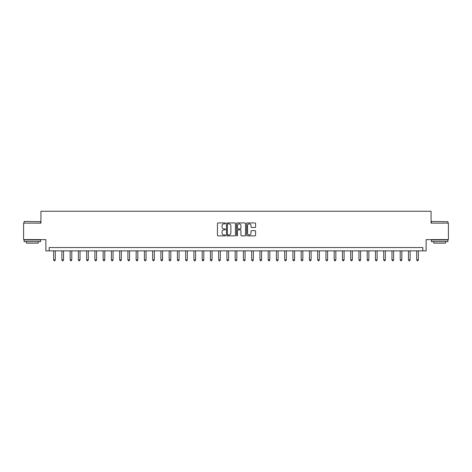<?xml version="1.0" encoding="UTF-8"?>
<svg xmlns="http://www.w3.org/2000/svg" width="472" height="472" viewBox="0 0 472 472"><rect width="100%" height="100%" fill="white"/><g stroke="black" fill="none" stroke-linecap="round" stroke-linejoin="round"><path stroke-width="0.71" d="M225.439 223.374A0.454 0.454 0 0 0 224.985 222.92L218.099 222.92A0.649 0.649 0 0 0 217.45 223.569L217.45 235.233A0.649 0.649 0 0 0 218.099 235.876L224.985 235.876A0.454 0.454 0 0 0 225.439 235.422A0.454 0.454 0 0 0 224.985 234.973L224.094 234.973A2.071 2.071 0 0 1 222.023 232.897L222.023 231.923A2.071 2.071 0 0 1 224.094 229.852L224.985 229.852A0.454 0.454 0 0 0 225.439 229.398A0.454 0.454 0 0 0 224.985 228.944L224.094 228.944A2.071 2.071 0 0 1 222.023 226.873L222.023 225.899A2.071 2.071 0 0 1 224.094 223.828L224.985 223.828A0.454 0.454 0 0 0 225.439 223.374M254.939 227.486A0.649 0.649 0 0 0 255.582 226.837L255.582 223.569A0.649 0.649 0 0 0 254.939 222.92L247.293 222.92A0.649 0.649 0 0 0 246.644 223.569L246.644 235.233A0.649 0.649 0 0 0 247.293 235.876L254.939 235.876A0.649 0.649 0 0 0 255.582 235.233L255.582 231.28A0.649 0.649 0 0 0 254.939 230.631L251.665 230.631A0.649 0.649 0 0 0 251.015 231.28L251.015 233.239A1.735 1.735 0 0 1 249.281 234.973A1.735 1.735 0 0 1 247.552 233.239L247.552 225.557A1.735 1.735 0 0 1 249.281 223.828A1.735 1.735 0 0 1 251.015 225.557L251.015 226.837A0.649 0.649 0 0 0 251.665 227.486L254.939 227.486M422.818 250.85L426.122 250.85L426.122 239.628L448.4 239.628L448.4 223.126L431.072 223.126L431.072 211.244L40.928 211.244L40.928 223.126L23.6 223.126L23.6 239.628L45.878 239.628L45.878 250.85L422.818 250.85L422.818 247.552L49.182 247.552L49.182 250.85M235.434 223.569A0.649 0.649 0 0 0 234.785 222.92L227.138 222.92A0.649 0.649 0 0 0 226.489 223.569L226.489 235.233A0.649 0.649 0 0 0 227.138 235.876L234.785 235.876A0.649 0.649 0 0 0 235.434 235.233L235.434 223.569M237.215 222.92L244.862 222.92A0.649 0.649 0 0 1 245.511 223.569L245.511 235.233A0.649 0.649 0 0 1 244.862 235.876L241.587 235.876A0.649 0.649 0 0 1 240.938 235.233L240.938 230.501A0.649 0.649 0 0 0 240.295 229.852L238.124 229.852A0.649 0.649 0 0 0 237.475 230.501L237.475 235.422A0.454 0.454 0 0 1 237.021 235.876A0.454 0.454 0 0 1 236.566 235.422L236.566 223.569A0.649 0.649 0 0 1 237.215 222.92M227.852 223.828A0.454 0.454 0 0 0 227.398 224.277L227.398 234.519A0.454 0.454 0 0 0 227.852 234.973L228.79 234.973A2.071 2.071 0 0 0 230.867 232.897L230.867 225.899A2.071 2.071 0 0 0 228.79 223.828L227.852 223.828M240.938 225.592A1.735 1.735 0 0 0 239.21 223.858A1.735 1.735 0 0 0 237.475 225.592L237.475 228.295A0.649 0.649 0 0 0 238.124 228.944L240.295 228.944A0.649 0.649 0 0 0 240.938 228.295L240.938 225.592M53.637 250.85L53.637 259.895L55.289 259.895L55.289 250.85M55.289 259.895L54.793 260.756L54.133 260.756L53.637 259.895M61.891 250.85L61.891 259.895L63.537 259.895L63.537 250.85M63.537 259.895L63.041 260.756L62.381 260.756L61.891 259.895M70.139 250.85L70.139 259.895L71.791 259.895L71.791 250.85M71.791 259.895L71.296 260.756L70.635 260.756L70.139 259.895M78.393 250.85L78.393 259.895L80.039 259.895L80.039 250.85M80.039 259.895L79.55 260.756L78.889 260.756L78.393 259.895M86.641 250.85L86.641 259.895L88.293 259.895L88.293 250.85M88.293 259.895L87.798 260.756L87.137 260.756L86.641 259.895M24.29 221.474L40.598 221.675L24.29 221.474M32.35 241.611L24.096 241.611L24.096 239.959L40.598 239.959L40.598 241.611L32.35 241.611M38.291 241.611L38.291 243.127L26.408 243.127L26.408 241.611M431.597 221.474L447.904 221.675L431.597 221.474M439.65 241.611L431.402 241.611L431.402 239.959L447.904 239.959L447.904 241.611L439.65 241.611M445.592 241.611L445.592 243.127L433.709 243.127L433.709 241.611M94.896 250.85L94.896 259.895L96.548 259.895L96.548 250.85M96.548 259.895L96.052 260.756L95.391 260.756L94.896 259.895M103.15 250.85L103.15 259.895L104.796 259.895L104.796 250.85M104.796 259.895L104.3 260.756L103.639 260.756L103.15 259.895M111.398 250.85L111.398 259.895L113.05 259.895L113.05 250.85M113.05 259.895L112.554 260.756L111.894 260.756L111.398 259.895M119.652 250.85L119.652 259.895L121.298 259.895L121.298 250.85M121.298 259.895L120.808 260.756L120.148 260.756L119.652 259.895M127.9 250.85L127.9 259.895L129.552 259.895L129.552 250.85M129.552 259.895L129.057 260.756L128.396 260.756L127.9 259.895M136.154 250.85L136.154 259.895L137.806 259.895L137.806 250.85M137.806 259.895L137.311 260.756L136.65 260.756L136.154 259.895M144.408 250.85L144.408 259.895L146.054 259.895L146.054 250.85M146.054 259.895L145.559 260.756L144.898 260.756L144.408 259.895M152.657 250.85L152.657 259.895L154.309 259.895L154.309 250.85M154.309 259.895L153.813 260.756L153.152 260.756L152.657 259.895M160.911 250.85L160.911 259.895L162.557 259.895L162.557 250.85M162.557 259.895L162.067 260.756L161.406 260.756L160.911 259.895M169.159 250.85L169.159 259.895L170.811 259.895L170.811 250.85M170.811 259.895L170.315 260.756L169.654 260.756L169.159 259.895M177.413 250.85L177.413 259.895L179.065 259.895L179.065 250.85M179.065 259.895L178.569 260.756L177.909 260.756L177.413 259.895M185.667 250.85L185.667 259.895L187.313 259.895L187.313 250.85M187.313 259.895L186.818 260.756L186.157 260.756L185.667 259.895M193.915 250.85L193.915 259.895L195.567 259.895L195.567 250.85M195.567 259.895L195.072 260.756L194.411 260.756L193.915 259.895M202.169 250.85L202.169 259.895L203.815 259.895L203.815 250.85M203.815 259.895L203.326 260.756L202.665 260.756L202.169 259.895M210.418 250.85L210.418 259.895L212.07 259.895L212.07 250.85M212.07 259.895L211.574 260.756L210.913 260.756L210.418 259.895M218.672 250.85L218.672 259.895L220.324 259.895L220.324 250.85M220.324 259.895L219.828 260.756L219.167 260.756L218.672 259.895M226.926 250.85L226.926 259.895L228.572 259.895L228.572 250.85M228.572 259.895L228.076 260.756L227.415 260.756L226.926 259.895M235.174 250.85L235.174 259.895L236.826 259.895L236.826 250.85M236.826 259.895L236.33 260.756L235.67 260.756L235.174 259.895M243.428 250.85L243.428 259.895L245.074 259.895L245.074 250.85M245.074 259.895L244.584 260.756L243.924 260.756L243.428 259.895M251.676 250.85L251.676 259.895L253.328 259.895L253.328 250.85M253.328 259.895L252.833 260.756L252.172 260.756L251.676 259.895M259.93 250.85L259.93 259.895L261.582 259.895L261.582 250.85M261.582 259.895L261.087 260.756L260.426 260.756L259.93 259.895M268.185 250.85L268.185 259.895L269.831 259.895L269.831 250.85M269.831 259.895L269.335 260.756L268.674 260.756L268.185 259.895M276.433 250.85L276.433 259.895L278.085 259.895L278.085 250.85M278.085 259.895L277.589 260.756L276.928 260.756L276.433 259.895M284.687 250.85L284.687 259.895L286.333 259.895L286.333 250.85M286.333 259.895L285.843 260.756L285.182 260.756L284.687 259.895M292.935 250.85L292.935 259.895L294.587 259.895L294.587 250.85M294.587 259.895L294.091 260.756L293.431 260.756L292.935 259.895M301.189 250.85L301.189 259.895L302.841 259.895L302.841 250.85M302.841 259.895L302.346 260.756L301.685 260.756L301.189 259.895M309.443 250.85L309.443 259.895L311.089 259.895L311.089 250.85M311.089 259.895L310.594 260.756L309.933 260.756L309.443 259.895M317.691 250.85L317.691 259.895L319.343 259.895L319.343 250.85M319.343 259.895L318.848 260.756L318.187 260.756L317.691 259.895M325.945 250.85L325.945 259.895L327.592 259.895L327.592 250.85M327.592 259.895L327.102 260.756L326.441 260.756L325.945 259.895M334.194 250.85L334.194 259.895L335.846 259.895L335.846 250.85M335.846 259.895L335.35 260.756L334.689 260.756L334.194 259.895M342.448 250.85L342.448 259.895L344.1 259.895L344.1 250.85M344.1 259.895L343.604 260.756L342.943 260.756L342.448 259.895M350.702 250.85L350.702 259.895L352.348 259.895L352.348 250.85M352.348 259.895L351.852 260.756L351.192 260.756L350.702 259.895M358.95 250.85L358.95 259.895L360.602 259.895L360.602 250.85M360.602 259.895L360.106 260.756L359.446 260.756L358.95 259.895M367.204 250.85L367.204 259.895L368.85 259.895L368.85 250.85M368.85 259.895L368.361 260.756L367.7 260.756L367.204 259.895M375.452 250.85L375.452 259.895L377.104 259.895L377.104 250.85M377.104 259.895L376.609 260.756L375.948 260.756L375.452 259.895M383.707 250.85L383.707 259.895L385.358 259.895L385.358 250.85M385.358 259.895L384.863 260.756L384.202 260.756L383.707 259.895M391.961 250.85L391.961 259.895L393.607 259.895L393.607 250.85M393.607 259.895L393.111 260.756L392.45 260.756L391.961 259.895M400.209 250.85L400.209 259.895L401.861 259.895L401.861 250.85M401.861 259.895L401.365 260.756L400.704 260.756L400.209 259.895M408.463 250.85L408.463 259.895L410.109 259.895L410.109 250.85M410.109 259.895L409.619 260.756L408.958 260.756L408.463 259.895M416.711 250.85L416.711 259.895L418.363 259.895L418.363 250.85M418.363 259.895L417.867 260.756L417.207 260.756L416.711 259.895M24.096 223.126L24.096 221.675M27.86 239.959L27.86 239.628M36.834 239.959L36.834 239.628M40.598 223.126L40.598 221.675M431.402 223.126L431.402 221.675M435.166 239.959L435.166 239.628M444.14 239.959L444.14 239.628M447.904 223.126L447.904 221.675"/></g></svg>
